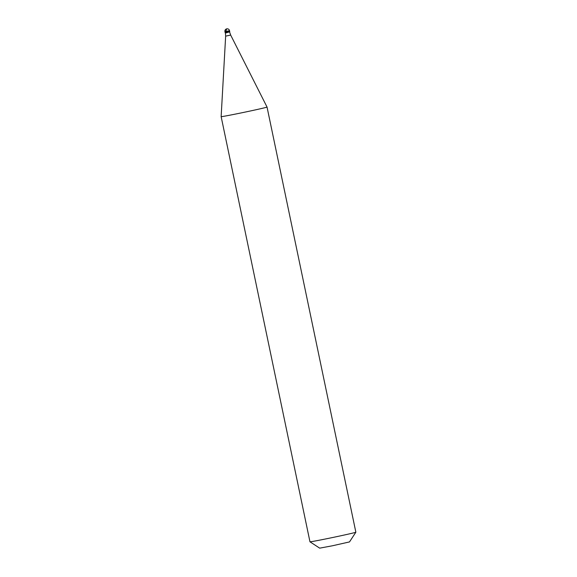<?xml version="1.0" encoding="UTF-8"?>
<svg xmlns="http://www.w3.org/2000/svg" width="577" height="577" viewBox="0 0 577 577"><rect width="100%" height="100%" fill="white"/><g stroke="black" fill="none" stroke-linecap="round" stroke-linejoin="round"><path stroke-width="0.87" d="M224.936 31.627A2.344 2.344 0 0 1 226.761 28.85A2.344 2.344 0 0 1 229.523 30.668L224.936 31.627L225.088 32.348L229.675 31.389L225.088 32.348L225.174 32.774L229.769 31.814L229.675 31.389L227.735 31.749M240.595 113.034A23.441 0.447 168.2 0 1 221.142 116.641L309.964 541.796A23.441 0.447 168.2 0 1 309.964 541.796A23.441 0.447 168.2 0 0 329.409 538.182A23.441 0.447 -11.8 0 0 355.85 532.218A23.441 0.447 -11.8 0 0 355.858 532.203L267.036 107.055A23.441 0.447 -11.8 0 1 240.595 113.034M355.85 532.218L349.503 541.918L332.316 545.799L319.68 548.15L309.972 541.803M226.516 29.362L225.715 31.425M229.596 31.872L225.419 33.084L225.65 36.135L221.142 116.641M229.668 32.197L230.677 35.082L225.65 36.135M229.523 30.668L229.675 31.389M230.677 35.082L267.036 107.055"/></g></svg>
